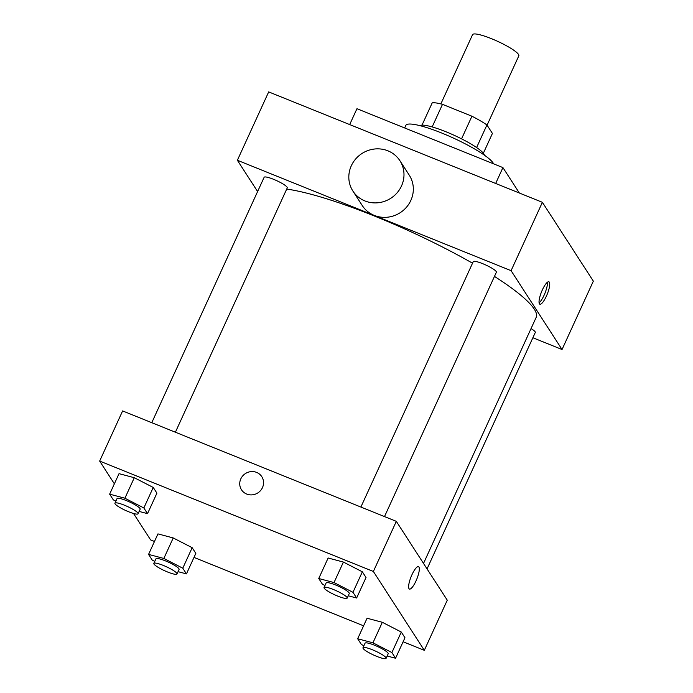 <?xml version="1.0" encoding="UTF-8"?>
<svg xmlns="http://www.w3.org/2000/svg" width="693" height="693" viewBox="0 0 693 693"><rect width="100%" height="100%" fill="white"/><g stroke="black" fill="none" stroke-linecap="round" stroke-linejoin="round"><path stroke-width="1.04" d="M487.075 125.173L518.823 55.83A25.442 4.357 -155.4 0 0 497.505 41.277A25.442 4.357 -155.4 0 0 472.565 34.65L440.861 103.907M432.163 126.932L442.498 104.34A34.659 5.934 -155.4 0 0 432.198 102.885L422.011 125.13M442.498 104.34L471.924 116.216A34.659 5.934 -155.4 0 1 486.936 124.965L492.42 133.437L483.368 153.214M476.602 147.54L486.936 124.965M419.915 125.641A35.612 6.098 24.6 0 1 451.801 134.234A35.612 6.098 24.6 0 1 483.809 153.829A35.612 6.098 24.6 0 1 484.346 155.137M461.564 138.851L471.924 116.216M493.589 163.834A48.337 8.273 -155.4 0 0 449.021 136.097A48.337 8.273 -155.4 0 0 405.847 125.39L404.669 127.962M519.36 193.018L502.927 167.602L356.956 108.714L349.688 124.575M257.597 191.554L237.378 160.265L268.685 91.9L542.385 202.313L593.338 281.15L562.04 349.515L532.882 337.751M539.431 303.829A12.084 3.084 -68 0 1 541.935 290.861A12.084 3.084 -68 0 1 548.908 281.8A12.084 3.084 -68 0 1 547.245 294.161A12.084 3.084 -68 0 1 539.864 304.21A12.084 3.084 -68 0 1 539.431 303.829M237.378 160.265L511.087 270.677L542.385 202.313M511.087 270.677L562.04 349.515M531.046 328.569A12.717 2.174 24.6 0 1 535.135 331.782A12.717 2.174 24.6 0 1 535.291 332.475L427.053 568.901M384.502 516.58L496.37 272.245A12.717 2.174 -155.4 0 0 485.706 264.969A12.717 2.174 -155.4 0 0 473.241 261.651L360.888 507.051M151.776 422.695L264.128 177.304A12.717 2.174 24.6 0 1 275.078 179.937A12.717 2.174 24.6 0 1 287.093 187.197A12.717 2.174 24.6 0 1 287.257 187.89L175.39 432.224M494.464 276.412A150.086 25.693 24.6 0 1 534.286 309.173A150.086 25.693 24.6 0 1 536.174 317.368L423.518 563.426M286.711 189.076A150.086 25.693 24.6 0 1 472.531 263.201M399.904 160.689L409.242 175.138A27.98 26.629 147.1 0 1 400.199 212.69A27.98 26.629 147.1 0 1 362.24 205.518L352.902 191.06A27.98 26.629 -32.9 0 0 390.852 198.241A27.98 26.629 -32.9 0 0 399.904 160.689A27.98 26.629 -32.9 0 0 374.714 148.995A27.98 26.629 -32.9 0 0 351.316 165.757A27.98 26.629 -32.9 0 0 352.902 191.06M495.668 183.463L502.927 167.602M539.093 302.806A12.084 3.084 112 0 0 544.949 293.234A12.084 3.084 112 0 0 547.375 282.276M114.371 483.827L99.662 461.07L122.618 410.932L396.318 521.344L447.271 600.19L424.315 650.32L403.109 641.761M99.662 461.07L373.371 571.474L396.318 521.344M373.371 571.474L424.315 650.32M418.494 566.649A12.084 3.084 -68 0 1 415.982 580.977A12.084 3.084 -68 0 1 409.45 589.059A12.084 3.084 -68 0 1 411.114 576.697A12.084 3.084 -68 0 1 418.494 566.649A12.084 3.084 -68 0 1 415.991 580.977A12.084 3.084 -68 0 1 409.45 589.059M115.852 501.16L113.314 499.852L109.641 494.161L119.023 473.657L134.295 477.711L153.24 487.456L156.921 493.147L153.24 487.456L134.295 477.711L124.905 498.224L143.849 507.969L147.531 513.652L139.128 511.425M363.886 645.746L361.348 644.438L357.675 638.755L367.065 618.243L382.337 622.297L401.282 632.042L404.955 637.733L401.282 632.042L382.337 622.297L372.947 642.809L391.891 652.555L395.564 658.246L387.17 656.011M154.478 541.476L150.615 539.908L133.524 513.47M363.591 625.822L193.997 557.415M324.965 585.516L322.427 584.208L318.745 578.516L328.135 558.004L343.407 562.066L362.352 571.812L366.025 577.494L362.352 571.812L343.407 562.066L334.017 582.57L352.962 592.316L356.635 598.007L348.241 595.781M154.782 561.399L152.243 560.091L148.562 554.4L157.952 533.887L173.224 537.95L192.169 547.695L195.842 553.378L192.169 547.695L173.224 537.95L163.834 558.454L182.779 568.199L186.452 573.891L178.058 571.664M241.493 489.786A12.084 11.495 147.1 0 1 242.723 475.9A12.084 11.495 147.1 0 1 256.601 472.401A12.084 11.495 147.1 0 1 261.789 476.671A12.084 11.495 147.1 0 1 257.883 492.888A12.084 11.495 147.1 0 1 241.493 489.786A12.084 11.495 147.1 0 1 242.723 475.9A12.084 11.495 147.1 0 1 256.601 472.401A12.084 11.495 147.1 0 1 261.798 476.671M148.562 554.4L163.834 558.454M176.984 573.995L179.071 569.438A12.717 2.174 -155.4 0 0 168.416 562.162A12.717 2.174 -155.4 0 0 155.942 558.853L153.855 563.409A12.717 2.174 -155.4 0 0 167.541 571.985A12.717 2.174 -155.4 0 0 176.984 573.995A12.717 2.174 -155.4 0 0 166.329 566.727A12.717 2.174 -155.4 0 0 153.855 563.409M182.779 568.199L192.169 547.695M186.452 573.891L195.842 553.378M157.952 533.887L173.224 537.95M109.641 494.161L124.905 498.224M138.063 513.764L140.151 509.208A12.717 2.174 -155.4 0 0 129.487 501.931A12.717 2.174 -155.4 0 0 117.022 498.613L114.934 503.17A12.717 2.174 -155.4 0 0 128.621 511.755A12.717 2.174 -155.4 0 0 138.063 513.764A12.717 2.174 -155.4 0 0 127.399 506.488A12.717 2.174 -155.4 0 0 114.934 503.17M143.849 507.969L153.24 487.456M147.531 513.652L156.921 493.147M119.023 473.657L134.295 477.711M357.675 638.755L372.947 642.809M386.096 658.35L388.184 653.794A12.717 2.174 -155.4 0 0 377.529 646.517A12.717 2.174 -155.4 0 0 365.055 643.199L362.967 647.764A12.717 2.174 -155.4 0 0 376.654 656.34A12.717 2.174 -155.4 0 0 386.096 658.35A12.717 2.174 -155.4 0 0 375.441 651.073A12.717 2.174 -155.4 0 0 362.967 647.764M391.891 652.555L401.282 632.042M395.564 658.246L404.955 637.733M367.065 618.243L382.337 622.297M318.745 578.516L334.017 582.57M347.176 598.111L349.255 593.554A12.717 2.174 -155.4 0 0 338.6 586.278A12.717 2.174 -155.4 0 0 326.126 582.969L324.038 587.525A12.717 2.174 -155.4 0 0 337.734 596.101A12.717 2.174 -155.4 0 0 347.176 598.111A12.717 2.174 -155.4 0 0 336.512 590.843A12.717 2.174 -155.4 0 0 324.038 587.525M352.962 592.316L362.352 571.812M356.635 598.007L366.025 577.494M328.135 558.004L343.407 562.066"/></g></svg>
